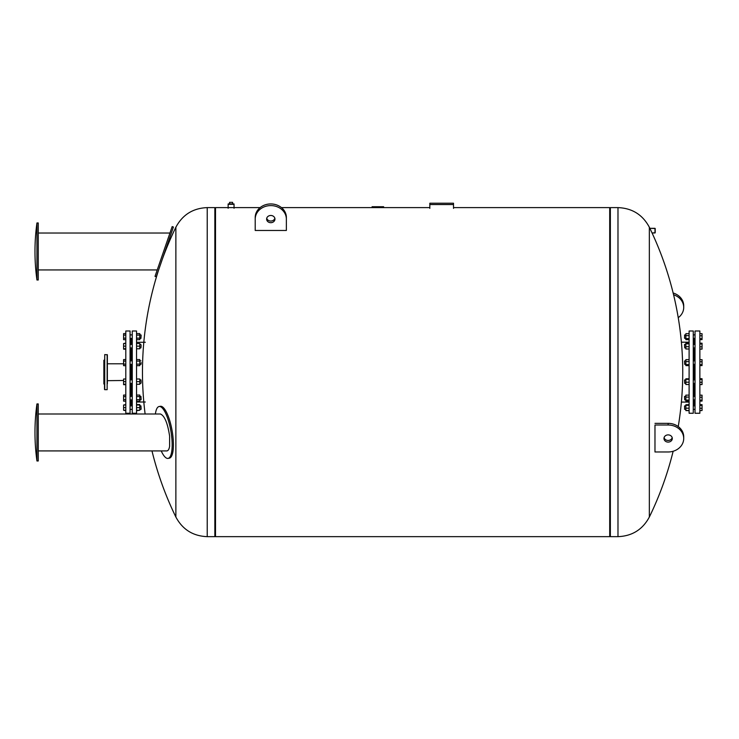 <?xml version="1.0" encoding="UTF-8"?>
<svg xmlns="http://www.w3.org/2000/svg" width="739" height="739" viewBox="0 0 739 739"><rect width="100%" height="100%" fill="white"/><g stroke="black" fill="none" stroke-linecap="round" stroke-linejoin="round"><path stroke-width="1.11" d="M429.83 208.38L429.83 204.546L453.515 204.546L453.515 203.225L429.83 203.225L429.83 204.546M453.515 204.546L453.515 208.38M684.499 406.09L684.72 409.378L684.499 406.09M689.108 408.177L685.866 408.177L685.866 410.616L689.108 410.616M689.108 410.487L685.866 410.487M689.108 404.76L685.866 404.76L685.866 408.177M689.108 405.314L685.866 405.314M689.108 404.63L685.866 404.76M684.499 337.972L684.72 334.887L684.499 337.972M689.108 333.649L685.866 333.649L685.866 339.635L689.108 339.635M689.108 335.626L685.866 335.626M689.108 338.61L685.866 338.61M695.029 347.903L693.274 347.903M684.499 344.614L684.72 347.903L684.499 344.614M685.866 347.903L684.72 347.903M689.108 343.284L685.866 343.284L685.866 349.011L689.108 349.011M689.108 343.838L685.866 343.838M689.108 346.702L685.866 346.702M684.499 361.085L684.72 364.373L684.499 361.085M689.108 359.634L685.866 359.634L685.866 365.611L689.108 365.611M689.108 361.602L685.866 361.602M689.108 364.595L685.866 364.595M684.499 380.105L684.72 383.393L684.499 380.105M689.108 379.329L685.866 379.329L685.866 384.502L689.108 384.502M689.108 382.192L685.866 382.192M689.108 378.774L685.866 378.774L685.866 379.329M684.499 396.575L684.72 399.864L684.499 396.575M689.108 397.092L685.866 397.092L685.866 401.101L689.108 401.101M689.108 400.085L685.866 400.085M689.108 395.125L685.866 395.125L685.866 397.092M689.108 413.258L689.108 330.998L693.274 330.998L693.274 413.258L689.108 413.258M693.274 405.868L695.029 405.868L693.93 405.868L693.93 399.864M693.93 396.363L693.93 383.393M693.93 379.883L693.93 364.373M693.93 360.872L693.93 347.903M693.93 344.392L693.93 338.397M699.861 378.738L702.05 378.738L699.861 378.682M699.861 379.421L702.05 379.421L702.05 378.738M699.861 382.322L702.05 382.322L702.05 379.421M699.861 384.548L702.05 384.548L702.05 382.322M699.861 395.153L702.05 395.153L702.05 397.222L699.861 397.222M699.861 400.187L702.05 400.187L702.05 397.222M699.861 401.074L702.05 401.074L702.05 400.187M699.861 405.397L702.05 405.397L702.05 404.658L699.861 404.658M699.861 404.713L702.05 404.713M699.861 408.307L702.05 408.307L702.05 405.397M699.861 410.533L702.05 410.533L702.05 408.307M699.861 410.588L702.05 410.533M699.861 384.603L702.05 384.548M699.861 349.113L702.05 349.113L702.05 343.192L699.861 343.192M699.861 339.607L702.05 339.607L702.05 333.677L699.861 333.677M699.861 338.711L702.05 338.711M699.861 335.746L702.05 335.746M699.861 343.247L702.05 343.247M699.861 343.931L702.05 343.931M699.861 349.057L702.05 349.057M699.861 346.831L702.05 346.831M699.861 359.662L702.05 359.662L702.05 361.731L699.861 361.731M699.861 365.583L702.05 365.583L702.05 361.731M699.861 364.697L702.05 364.697M699.861 413.258L699.861 330.998L695.029 330.998L695.029 413.258L699.861 413.258M429.83 207.613L281.467 207.613M383.624 206.726L383.624 207.336L383.624 206.726L372.087 206.726L372.087 207.336M380.373 207.336L380.373 206.726M376.197 207.336L376.197 206.726M375.033 207.336L375.033 206.726M373.601 207.336L373.601 206.726M678.236 317.687A15.574 13.487 180 0 0 683.714 307.424A15.574 13.487 180 0 0 673.58 294.787M673.146 293.004A15.574 13.487 0 0 1 683.714 305.78L683.714 307.424M668.139 434.883A4.166 3.612 180 0 0 663.973 438.486A4.166 3.612 180 0 0 668.139 442.098A4.166 3.612 180 0 0 672.305 438.486A4.166 3.612 180 0 0 668.139 434.883M672.194 437.664A4.166 3.612 0 0 1 668.139 440.453A4.166 3.612 0 0 1 664.084 437.664M683.714 438.486A15.574 13.487 0 0 1 668.139 451.972L654.976 451.972L654.976 424.999L668.139 424.999A15.574 13.487 0 0 1 683.714 438.486L683.714 436.841A15.574 13.487 180 0 0 668.139 423.355L654.976 423.355M649.867 228.314L652.075 232.979L654.994 232.979L654.994 228.314L655.207 232.767L654.994 228.314L649.867 228.314L652.075 232.979L655.207 232.767L655.207 228.527L649.867 228.314A331.017 331.017 0 0 0 649.341 227.224L649.341 517.041L649.341 227.224C642.625 214.707 632.178 208.176 617.98 207.613L610.359 207.613L610.359 372.133L610.359 207.613L609.703 208.056M609.703 536.209L610.359 536.653L610.359 372.133L610.359 536.653L617.98 536.653L617.98 207.613M214.855 208.056L215.511 207.613L215.511 536.653L609.703 536.653L609.703 207.613L453.515 207.613M175.873 517.041C182.588 529.558 193.036 536.089 207.225 536.653L207.225 207.613C193.036 208.176 182.588 214.707 175.873 227.224L175.873 517.041A331.017 331.017 0 0 1 151.975 450.919M207.225 207.613L214.855 207.613L214.855 536.653L207.225 536.653M141.149 335.312L140.927 338.397L141.149 335.312M136.539 339.681L139.791 339.681L139.791 333.603L136.539 333.603M136.539 338.157L139.791 338.157M136.539 335.118L139.791 335.118M125.796 333.603L123.598 333.603L123.598 339.681L125.796 339.681M125.796 335.118L123.598 335.118M125.796 338.157L123.598 338.157M141.149 345.381L140.927 347.903L141.149 345.381M136.539 348.78L139.791 348.78L139.791 343.515L136.539 343.515M136.539 346.148L139.791 346.148M125.796 343.515L123.598 343.515L123.598 349.187L125.796 349.187M125.796 346.148L123.598 346.148M125.796 348.78L123.598 348.78M141.149 362.618L140.927 364.373L141.149 362.618M136.539 365.666L139.791 365.666L139.791 359.579L136.539 359.579M136.539 364.142L139.791 364.142M136.539 361.103L139.791 361.103M125.796 361.103L123.598 361.103L123.598 365.666L125.796 365.666M125.796 364.142L123.598 364.142M125.796 359.579L123.598 359.579L123.598 361.103M141.149 382.414L140.927 379.883L141.149 382.414M136.539 384.271L139.791 384.271L139.791 379.005L136.539 379.005M136.539 381.638L139.791 381.638M125.796 381.638L123.598 381.638L123.598 384.677L125.796 384.677M125.796 384.271L123.598 384.271M125.796 379.005L123.598 379.005L123.598 381.638M141.149 399.439L140.927 396.363L141.149 399.439M136.539 401.157L139.791 401.157L139.791 395.069L136.539 395.069M136.539 399.633L139.791 399.633M136.539 396.594L139.791 396.594M125.796 399.633L123.598 399.633L123.598 401.157L125.796 401.157M125.796 396.594L123.598 396.594L123.598 399.633M125.796 395.069L123.598 395.069L123.598 396.594M130.073 409.378L132.263 409.378L130.073 409.378M141.149 409.157L140.927 405.868L141.149 409.157M139.791 405.868L140.927 405.868L139.791 405.868M136.539 410.256L139.791 410.256L139.791 404.584L136.539 404.584M136.539 407.623L139.791 407.623M136.539 404.99L139.791 404.99M125.796 410.256L123.598 410.256L125.796 410.662M125.796 407.623L123.598 407.623L123.598 410.256M125.796 404.99L123.598 404.99L123.598 407.623M136.539 410.662L139.791 410.256M125.796 404.584L123.598 404.99M125.796 343.108L123.598 343.515M132.263 413.258L132.263 330.998L136.539 330.998L136.539 413.258L132.263 413.258M130.618 399.864L130.618 405.868L131.718 405.868L131.718 399.864M131.718 396.363L131.718 383.393M131.718 379.883L131.718 364.373M131.718 360.872L131.718 347.903M131.718 344.392L131.718 338.397M125.796 413.258L125.796 330.998L130.073 330.998L130.073 413.258L125.796 413.258M130.618 396.363L130.618 383.393M130.618 379.883L130.618 364.373M130.618 360.872L130.618 347.903M130.618 344.392L130.618 338.397M123.598 363.782L107.367 363.782L107.367 354.803L107.367 383.753M107.367 380.677L123.598 380.483M107.367 354.803L104.735 354.581L104.735 389.684L107.146 389.684L107.146 354.581M104.513 359.911L103.857 360.29L103.857 383.975L104.513 384.354L104.513 389.462L104.735 354.581M156.271 276.802L173.406 227.021L172.169 226.596L155.024 276.377L156.271 276.802M38.262 233.025L169.61 233.025L169.61 234.014M38.262 269.947L157.241 269.947M38.262 222.966L38.262 279.998L36.95 279.998L36.95 222.966L38.262 222.966M232.619 203.881L232.619 202.347L229.552 202.347L229.552 203.881M234.051 203.946L228.129 203.946M234.041 208.269L234.041 204.324L228.139 204.324L228.139 208.269M266.733 218.254A4.166 3.612 180 0 0 270.788 221.044A4.166 3.612 180 0 0 274.853 218.254M266.622 219.077A4.166 3.612 0 0 1 270.788 215.474A4.166 3.612 0 0 1 274.963 219.077A4.166 3.612 0 0 1 270.788 222.688A4.166 3.612 0 0 1 266.622 219.077M286.363 219.077A15.574 13.487 180 0 0 270.788 205.59A15.574 13.487 180 0 0 255.214 219.077L255.214 217.432A15.574 13.487 0 0 1 270.788 203.946A15.574 13.487 0 0 1 286.363 217.432L286.363 230.476L255.214 230.476L255.214 219.077M161.222 450.919A26.327 7.418 -99.8 0 0 168.058 458.402L169.305 458.18A26.327 7.418 -99.8 0 0 173.406 444.684A26.327 7.418 -99.8 0 0 169.037 418.45A26.327 7.418 -99.8 0 0 160.372 406.302L159.134 406.515A26.327 7.418 -99.8 0 0 155.384 413.997M168.058 458.402A26.327 7.418 -99.8 0 0 172.169 444.896A26.327 7.418 -99.8 0 0 167.79 418.662A26.327 7.418 -99.8 0 0 159.134 406.515M38.262 450.919L166.774 450.919C168.132 450.855 169.083 449.33 169.61 446.347L169.61 436.038C167.624 423.059 164.557 415.715 160.418 413.997L38.262 413.997M38.262 403.937L38.262 460.97L36.95 460.97L36.95 403.937L38.262 403.937M378.728 207.336L378.728 206.726M377.361 207.336L377.361 206.726M668.139 423.355L668.139 424.999M695.029 409.378L693.274 409.378L695.029 409.378M685.866 405.868L684.72 405.868M685.866 409.378L684.499 409.157M695.029 334.887L693.274 334.887M695.029 338.397L693.274 338.397M684.499 335.109L685.866 334.887M685.866 338.397L684.72 338.397M695.029 344.392L693.274 344.392M685.866 344.392L684.72 344.392M695.029 360.872L693.274 360.872M695.029 364.373L693.274 364.373M685.866 360.872L684.72 360.872M685.866 364.373L684.72 364.373M695.029 379.883L693.274 379.883M695.029 383.393L693.274 383.393M685.866 379.883L684.72 379.883M685.866 383.393L684.72 383.393M685.866 396.363L684.72 396.363M685.866 399.864L684.72 399.864M695.029 396.363L693.274 396.363M695.029 399.864L693.274 399.864M689.108 342.194L681.386 342.194M689.108 402.071L681.386 402.071M617.98 536.653C632.178 536.089 642.625 529.558 649.341 517.041A331.017 331.017 0 0 0 673.146 451.261M678.236 426.579A331.017 331.017 0 0 0 652.075 232.979M214.855 536.209L215.511 536.653M215.511 207.613L260.119 207.613M175.873 227.224A331.017 331.017 0 0 0 162.423 258.946M158.673 269.818A331.017 331.017 0 0 0 145.121 413.997M130.073 338.397L132.263 338.397M130.073 334.887L132.263 334.887M139.791 338.397L140.927 338.397M139.791 334.887L140.927 334.887M130.073 347.903L132.263 347.903M130.073 344.392L132.263 344.392M139.791 347.903L140.927 347.903M139.791 344.392L140.927 344.392M130.073 364.373L132.263 364.373M130.073 360.872L132.263 360.872M139.791 364.373L140.927 364.373M139.791 360.872L140.927 360.872M130.073 383.393L132.263 383.393M130.073 379.883L132.263 379.883M139.791 383.393L140.927 383.393M139.791 379.883L140.927 379.883M130.073 399.864L132.263 399.864M130.073 396.363L132.263 396.363M139.791 399.864L140.927 399.864M139.791 396.363L140.927 396.363M130.073 405.868L132.263 405.868M139.791 409.378L140.927 409.378L139.791 409.378M145.315 342.259L136.539 342.259M145.315 402.007L136.539 402.007M36.95 222.966A207.447 207.447 0 0 0 36.95 279.998M36.95 403.937A207.447 207.447 0 0 0 36.95 460.97"/></g></svg>
